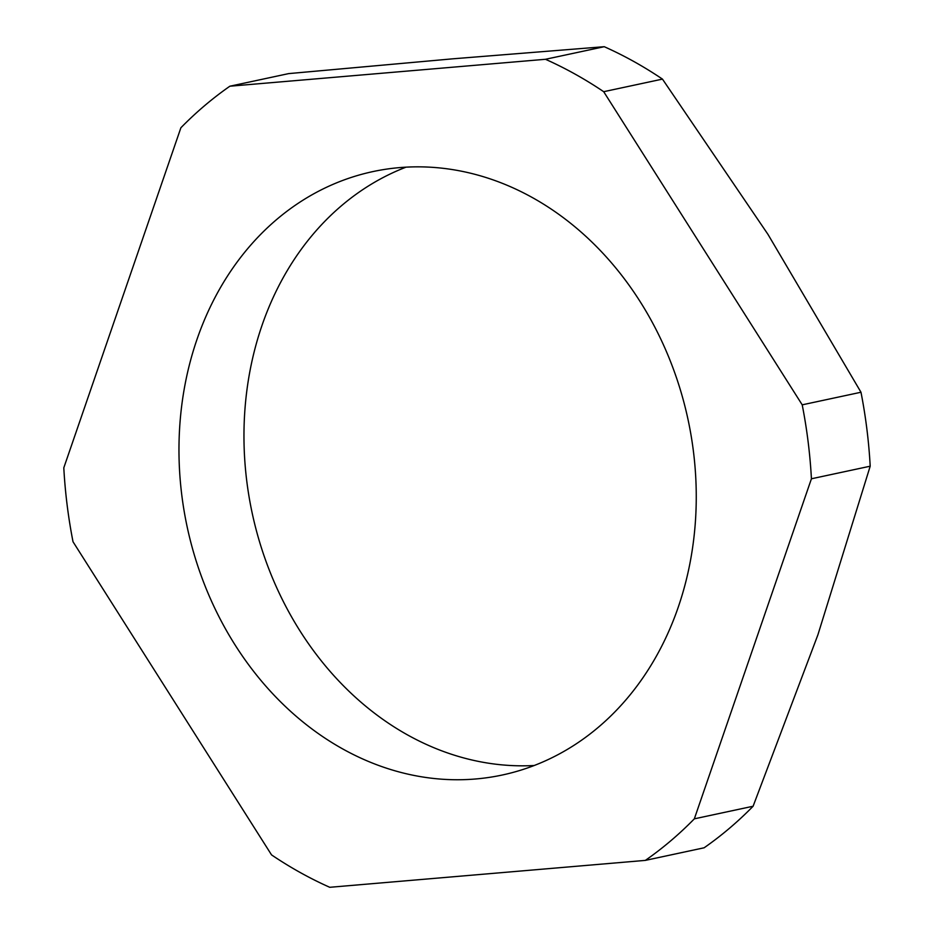 <?xml version="1.0" encoding="UTF-8"?>
<svg xmlns="http://www.w3.org/2000/svg" width="934" height="934" viewBox="0 0 934 934"><rect width="100%" height="100%" fill="white"/><g stroke="black" fill="none" stroke-linecap="round" stroke-linejoin="round"><path stroke-width="1.4" d="M534.201 765.506A308.57 256.114 77.9 0 1 407.703 735.011A308.57 256.114 77.9 0 1 243.961 436.984A308.57 256.114 77.9 0 1 406.021 167.163M532.52 197.658A308.57 256.114 77.9 0 1 695.772 515.51A308.57 256.114 77.9 0 1 502.247 775.022A308.57 256.114 77.9 0 1 342.708 748.928A308.57 256.114 77.9 0 1 179.456 431.088A308.57 256.114 77.9 0 1 372.97 171.576A308.57 256.114 77.9 0 1 532.52 197.658M662.463 79.11A446.896 370.926 -102.1 0 0 633.836 61.504A446.896 370.926 -102.1 0 0 604.251 46.7L452.675 58.83L288.653 73.611L229.881 86.208L545.479 59.286A446.896 370.926 77.9 0 1 575.064 74.101A446.896 370.926 77.9 0 1 603.691 91.695L662.463 79.11L767.946 234.341L860.985 392.245A446.896 370.926 -102.1 0 1 870.196 466.194L811.424 478.78L694.336 818.838A446.896 370.926 77.9 0 1 645.347 860.389L329.749 887.3A446.896 370.926 77.9 0 1 271.537 854.89L73.015 541.755A446.896 370.926 77.9 0 1 63.804 467.806L180.892 127.76A446.896 370.926 77.9 0 1 229.881 86.208M603.691 91.695L802.213 404.831A446.896 370.926 77.9 0 1 811.424 478.78M645.347 860.389L704.119 847.792A446.896 370.926 -102.1 0 0 753.108 806.24L817.88 634.886L870.196 466.194M694.336 818.838L753.108 806.24M802.213 404.831L860.985 392.245M545.479 59.286L604.251 46.7"/></g></svg>
